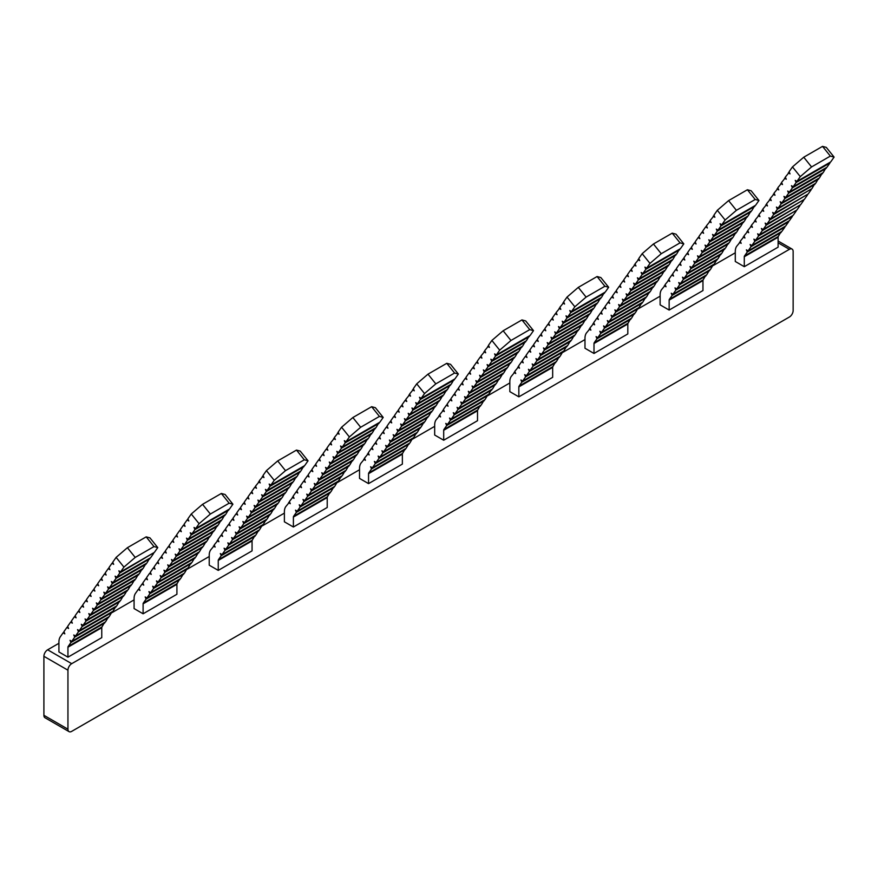 <?xml version="1.0" encoding="UTF-8"?>
<svg xmlns="http://www.w3.org/2000/svg" width="878" height="878" viewBox="0 0 878 878"><rect width="100%" height="100%" fill="white"/><g stroke="black" fill="none" stroke-linecap="round" stroke-linejoin="round"><path stroke-width="1.32" d="M67.946 670.188L43.9 656.305A5.312 3.073 -60 0 1 47.653 649.797L71.711 663.68A5.312 3.073 120 0 0 67.946 670.188L67.946 729.19A5.312 3.073 120 0 0 69.044 731.626A5.312 3.073 120 0 0 71.711 731.363L789.388 317.013A5.312 3.073 120 0 0 793.141 310.505L793.141 251.503A5.312 3.073 120 0 0 792.044 249.067A5.312 3.073 120 0 0 789.388 249.33L71.711 663.68M69.044 731.626L44.997 717.743A5.312 3.073 -60 0 1 43.9 715.307L67.946 729.19M43.9 656.305L43.9 715.307M735.281 252.798L713.232 265.529M660.124 296.182L638.076 308.913M584.978 339.577L562.93 352.308M509.833 382.962L487.784 395.693M434.676 426.346L412.627 439.077M359.53 469.741L337.481 482.472M284.384 513.125L262.335 525.856M209.227 556.509L187.179 569.24M134.082 599.894L112.033 612.625M58.925 643.289L47.653 649.797M210.358 514.036L199.087 523.716L195.706 528.534L194.027 527.448L194.949 529.599L191.942 533.879L190.263 532.792L191.195 534.943L188.188 539.224L186.509 538.137L187.431 540.288L184.435 544.569L182.756 543.482L183.678 545.633L180.67 549.913L178.991 548.827L179.924 550.978L176.917 555.258L175.238 554.172L176.16 556.323L173.153 560.603L171.484 559.516L172.406 561.679L169.399 565.948L167.72 564.861L168.653 567.023L165.646 571.293L163.966 570.206L164.888 572.368L161.881 576.637L160.213 575.551L161.135 577.713L158.128 581.982L156.449 580.907L157.381 583.058L154.374 587.327L152.695 586.252L153.617 588.403L150.61 592.683L148.931 591.596L149.864 593.747L146.856 598.028L145.177 596.941L146.099 599.092L143.301 603.087A2.129 1.229 -120 0 0 143.103 603.834L176.917 584.309L176.917 594.263L143.103 613.788L134.082 608.575L134.082 598.631A14.882 8.593 60 0 1 135.486 593.363L138.296 589.379L139.975 590.466L139.042 588.304L142.049 584.035L143.729 585.121L142.807 582.959L145.814 578.69L147.482 579.765L146.56 577.614L149.567 573.345L151.246 574.421L150.314 572.269L153.321 568L155 569.076L154.078 566.925L157.085 562.644L158.753 563.731L157.831 561.58L160.839 557.3L162.518 558.386L161.585 556.235L164.592 551.955L166.271 553.041L165.349 550.89L168.356 546.61L170.036 547.696L169.103 545.545L172.11 541.265L173.789 542.352L172.867 540.2L175.863 535.92L177.543 537.007L176.621 534.856L179.628 530.575L181.307 531.662L180.374 529.511L183.381 525.231L185.06 526.317L184.139 524.155L187.146 519.886L188.814 520.972L187.892 518.81L191.272 514.003L202.544 504.323L210.358 514.036L229.147 503.193L221.333 493.469L225.097 494.479L232.9 504.191L229.147 503.193M349.389 436.948L341.575 427.224L352.846 417.544L360.66 427.257L349.389 436.948L345.998 441.755L344.33 440.668L345.252 442.819L342.244 447.1L340.565 446.013L341.498 448.175L338.491 452.444L336.812 451.358L337.734 453.52L334.727 457.789L333.047 456.703L333.98 458.865L330.973 463.134L329.294 462.058L330.216 464.21L327.22 468.479L325.54 467.403L326.462 469.554L323.455 473.835L321.776 472.748L322.709 474.899L319.702 479.179L318.023 478.093L318.944 480.244L315.937 484.524L314.269 483.438L315.191 485.589L312.184 489.869L310.505 488.783L311.438 490.934L308.43 495.214L306.751 494.127L307.673 496.279L304.666 500.559L302.998 499.472L303.92 501.623L300.913 505.904L299.233 504.817L300.166 506.968L297.159 511.248L295.48 510.162L296.402 512.313L293.603 516.308A2.129 1.229 -120 0 0 293.395 517.054L327.22 497.541L327.22 507.484L293.395 527.009L284.384 521.806L284.384 511.852A14.882 8.593 60 0 1 285.789 506.595L289.564 502.04M499.681 350.168L491.878 340.455L503.149 330.765L510.952 340.488L499.681 350.168L496.3 354.986L494.621 353.9L495.554 356.051L492.547 360.331L490.868 359.245L491.79 361.396L488.783 365.676L487.114 364.589L488.036 366.741L485.029 371.021L483.35 369.934L484.283 372.085L481.276 376.366L479.597 375.279L480.518 377.43L477.511 381.71L475.832 380.624L476.765 382.775L473.758 387.055L472.079 385.969L473.001 388.12L470.004 392.4L468.325 391.314L469.247 393.465L466.24 397.745L464.561 396.658L465.494 398.821L462.486 403.09L460.807 402.003L461.729 404.165L458.722 408.435L457.054 407.348L457.976 409.51L454.969 413.779L453.289 412.693L454.222 414.855L451.215 419.124L449.536 418.049L450.458 420.2L447.451 424.469L445.772 423.394L446.704 425.545L443.895 429.529A2.129 1.229 -120 0 0 443.697 430.286L477.511 410.761L477.511 420.705L443.697 440.229L434.676 435.027L434.676 425.084A14.882 8.593 60 0 1 436.092 419.816L439.867 415.272M67.946 647.218L101.76 627.693L101.76 637.647L67.946 657.172L67.946 647.218A2.129 1.229 60 0 1 68.155 646.471L70.953 642.476L70.031 640.325L71.711 641.412L74.707 637.132L73.785 634.981L75.464 636.067L78.471 631.787L77.538 629.636L79.218 630.722L82.225 626.442L81.303 624.291L82.982 625.377L85.989 621.097L85.056 618.946L86.735 620.033L89.743 615.752L88.821 613.601L90.489 614.688L93.496 610.408L92.574 608.256L94.253 609.332L97.26 605.063L96.328 602.912L98.007 603.987L101.014 599.718L100.092 597.556L101.76 598.642L104.767 594.373L103.845 592.211L105.525 593.298L108.532 589.028L107.599 586.866L109.278 587.953L112.285 583.683L111.363 581.521L113.042 582.608L116.039 578.328L115.117 576.177L116.796 577.263L119.803 572.983L153.398 552.953M116.126 557.387L127.398 547.707L135.212 557.42L123.93 567.111L116.126 557.387L112.746 562.205L113.668 564.356L111.989 563.27L108.982 567.55L109.915 569.701L108.235 568.615L105.228 572.895L106.15 575.046L104.471 573.96L101.475 578.24L102.397 580.391L100.718 579.304L97.71 583.585L98.643 585.736L96.964 584.649L93.957 588.929L94.879 591.081L93.2 589.994L90.204 594.274L91.125 596.425L89.446 595.35L86.439 599.619L87.361 601.77L85.693 600.695L82.686 604.964L83.608 607.126L81.928 606.039L78.921 610.309L79.854 612.471L78.175 611.384L75.168 615.654L76.09 617.816L74.421 616.729L71.414 621.009L72.336 623.16L70.657 622.074L67.65 626.354L68.583 628.505L66.904 627.419L63.896 631.699L64.818 633.85L63.139 632.764L60.341 636.759A14.882 8.593 -120 0 0 58.925 642.016L58.925 651.959L67.946 657.172M725.129 220.005L717.326 210.292L728.597 200.612L736.401 210.325L725.129 220.005L721.749 224.823L720.07 223.736L721.003 225.887L717.995 230.168L716.316 229.081L717.238 231.232L714.231 235.513L712.563 234.426L713.485 236.577L710.478 240.857L708.798 239.771L709.731 241.922L706.724 246.202L705.045 245.116L705.967 247.267L702.96 251.547L701.292 250.46L702.213 252.612L699.206 256.892L697.527 255.805L698.46 257.967L695.453 262.237L693.774 261.15L694.696 263.312L691.688 267.581L690.009 266.495L690.942 268.657L687.935 272.926L686.256 271.84L687.178 274.002L684.181 278.271L682.502 277.196L683.424 279.347L680.417 283.616L678.738 282.54L679.671 284.691L676.664 288.972L674.984 287.885L675.906 290.036L672.899 294.317L671.231 293.23L672.153 295.381L669.343 299.376A2.129 1.229 -120 0 0 669.146 300.122L702.96 280.598L702.96 290.552L669.146 310.066L660.124 304.864L660.124 294.92A14.882 8.593 60 0 1 661.54 289.652L665.315 285.109M649.983 263.4L642.169 253.676L653.441 243.996L661.255 253.709L649.983 263.4L646.603 268.207L644.924 267.121L645.846 269.272L642.839 273.552L641.17 272.465L642.092 274.616L639.085 278.897L637.406 277.81L638.339 279.961L635.332 284.242L633.653 283.155L634.575 285.317L631.567 289.586L629.899 288.5L630.821 290.662L627.814 294.931L626.135 293.845L627.068 296.007L624.06 300.276L622.381 299.2L623.303 301.352L620.296 305.621L618.617 304.545L619.55 306.696L616.543 310.977L614.863 309.89L615.785 312.041L612.789 316.321L611.11 315.235L612.032 317.386L609.025 321.666L607.346 320.58L608.278 322.731L605.271 327.011L603.592 325.925L604.514 328.076L601.507 332.356L599.839 331.269L600.761 333.421L597.753 337.701L596.074 336.614L597.007 338.765L594.197 342.76A2.129 1.229 -120 0 0 594 343.507L627.814 323.982L627.814 333.936L594 353.461L584.978 348.248L584.978 338.304A14.882 8.593 60 0 1 586.383 333.047L590.159 328.493M574.838 306.784L567.023 297.071L578.295 287.38L586.109 297.093L574.838 306.784L571.446 311.591L569.778 310.505L570.7 312.667L567.693 316.936L566.014 315.85L566.947 318.012L563.939 322.281L562.26 321.205L563.182 323.356L560.175 327.626L558.507 326.55L559.429 328.701L556.422 332.981L554.742 331.895L555.675 334.046L552.668 338.326L550.989 337.24L551.911 339.391L548.904 343.671L547.224 342.585L548.157 344.736L545.15 349.016L543.471 347.929L544.393 350.081L541.397 354.361L539.718 353.274L540.639 355.425L537.632 359.706L535.953 358.619L536.886 360.77L533.879 365.05L532.2 363.964L533.122 366.115L530.114 370.395L528.446 369.309L529.368 371.46L526.361 375.74L524.682 374.654L525.615 376.816L522.608 381.085L520.928 379.998L521.85 382.16L519.052 386.144A2.129 1.229 -120 0 0 518.843 386.902L552.668 367.377L552.668 377.32L518.843 396.845L509.833 391.643L509.833 381.689A14.882 8.593 60 0 1 511.237 376.432L515.013 371.877M424.535 393.553L416.721 383.84L427.992 374.16L435.806 383.873L424.535 393.553L421.155 398.371L419.475 397.284L420.397 399.435L417.39 403.715L415.722 402.629L416.644 404.78L413.637 409.06L411.958 407.974L412.89 410.125L409.883 414.405L408.204 413.318L409.126 415.47L406.119 419.75L404.44 418.663L405.373 420.825L402.365 425.095L400.686 424.008L401.608 426.17L398.612 430.439L396.933 429.353L397.855 431.515L394.848 435.784L393.168 434.698L394.101 436.86L391.094 441.129L389.415 440.054L390.337 442.205L387.33 446.474L385.661 445.398L386.583 447.55L383.576 451.83L381.897 450.743L382.83 452.894L379.823 457.175L378.144 456.088L379.066 458.239L376.058 462.519L374.379 461.433L375.312 463.584L372.305 467.864L370.626 466.778L371.548 468.929L368.749 472.924A2.129 1.229 -120 0 0 368.551 473.67L402.365 454.145L402.365 464.1L368.551 483.624L359.53 478.411L359.53 468.468A14.882 8.593 60 0 1 360.935 463.2L364.71 458.656M274.232 480.332L266.429 470.619L277.7 460.928L285.504 470.652L274.232 480.332L270.852 485.139L269.173 484.063L270.106 486.214L267.099 490.484L265.419 489.408L266.341 491.559L263.334 495.84L261.655 494.753L262.588 496.904L259.581 501.184L257.902 500.098L258.823 502.249L255.827 506.529L254.148 505.443L255.07 507.594L252.063 511.874L250.384 510.787L251.317 512.939L248.309 517.219L246.63 516.132L247.552 518.283L244.545 522.564L242.877 521.477L243.799 523.628L240.791 527.908L239.112 526.822L240.045 528.973L237.038 533.253L235.359 532.167L236.281 534.318L233.274 538.598L231.605 537.512L232.527 539.674L229.52 543.943L227.841 542.856L228.774 545.019L225.767 549.288L224.088 548.201L225.009 550.363L222.002 554.633L220.323 553.557L221.256 555.708L218.446 559.692A2.129 1.229 -120 0 0 218.249 560.449L252.063 540.925L252.063 550.868L218.249 570.393L209.227 565.191L209.227 555.236A14.882 8.593 60 0 1 210.643 549.979L214.419 545.425M800.286 176.621L792.472 166.908L803.743 157.217L811.557 166.941L800.286 176.621L796.906 181.428L795.227 180.352L796.148 182.503L793.141 186.773L791.462 185.697L792.395 187.848L789.388 192.117L787.709 191.042L788.631 193.193L785.623 197.473L783.955 196.387L784.877 198.538L781.87 202.818L780.191 201.731L781.124 203.883L778.117 208.163L776.437 207.076L777.359 209.227L774.352 213.508L772.684 212.421L773.606 214.572L770.599 218.852L768.919 217.766L769.852 219.917L766.845 224.197L765.166 223.111L766.088 225.262L763.081 229.542L761.402 228.456L762.334 230.607L759.327 234.887L757.648 233.8L758.57 235.962L755.574 240.232L753.895 239.145L754.817 241.307L751.809 245.577L750.13 244.49L751.063 246.652L748.056 250.921L746.377 249.835L747.299 251.997L744.5 255.981A2.129 1.229 -120 0 0 744.292 256.738L778.117 237.214L778.117 247.157L744.292 266.682L735.281 261.479L735.281 251.525A14.882 8.593 60 0 1 736.686 246.268L740.461 241.713M157.755 547.587L153.99 546.577L146.187 536.864L149.94 537.863L157.755 547.587L154.374 552.394L120.549 571.918L123.93 567.111M308.046 460.807L304.293 459.798L296.49 450.085L300.243 451.094L308.046 460.807L304.666 465.614L270.852 485.139M383.203 417.423L379.439 416.413L371.635 406.701L375.389 407.699L383.203 417.423L379.823 422.23L345.998 441.755M458.349 374.028L454.595 373.029L446.781 363.305L450.546 364.315L458.349 374.028L454.969 378.846L421.155 398.371M533.506 330.644L529.741 329.634L521.938 319.921L525.692 320.931L533.506 330.644L530.114 335.462L496.3 354.986M608.652 287.26L604.898 286.25L597.084 276.537L600.837 277.547L608.652 287.26L605.271 292.067L571.446 311.591M683.797 243.875L680.044 242.866L672.23 233.153L675.994 234.152L683.797 243.875L680.417 248.683L646.603 268.207M758.954 200.48L755.19 199.482L747.387 189.758L751.14 190.767L758.954 200.48L755.574 205.298L721.749 224.823M834.1 157.096L830.347 156.086L822.532 146.374L826.286 147.383L834.1 157.096L830.72 161.903L796.906 181.428M717.995 230.168L751.809 210.643L754.597 205.858M714.231 235.513L748.056 215.988L750.844 211.203M710.478 240.857L744.292 221.333L747.079 216.548M706.724 246.202L740.538 226.678L743.326 221.893M702.96 251.547L736.785 232.022L739.572 227.237M699.206 256.892L733.02 237.367L735.808 232.582M695.453 262.237L729.267 242.712L732.054 237.927M691.688 267.581L725.513 248.057L728.301 243.272M687.935 272.926L721.749 253.402L724.537 248.617M684.181 278.271L717.995 258.747L720.783 253.962M680.417 283.616L714.231 264.091L717.019 259.306M676.664 288.972L710.478 269.447L713.265 264.662M672.899 294.317L706.724 274.792L709.512 270.007M702.96 280.598A2.129 1.229 60 0 1 703.168 279.852L705.747 275.352M642.839 273.552L676.664 254.027L679.451 249.242M639.085 278.897L672.899 259.372L675.687 254.587M635.332 284.242L669.146 264.717L671.933 259.932M631.567 289.586L665.392 270.062L668.18 265.277M627.814 294.931L661.628 275.407L664.416 270.622M624.06 300.276L657.874 280.751L660.662 275.966M620.296 305.621L654.121 286.096L656.909 281.311M616.543 310.977L650.357 291.452L653.144 286.667M612.789 316.321L646.603 296.797L649.391 292.012M609.025 321.666L642.839 302.142L645.626 297.357M605.271 327.011L639.085 307.487L641.873 302.701M601.507 332.356L635.332 312.831L638.119 308.046M597.753 337.701L631.567 318.176L634.355 313.391M627.814 323.982A2.129 1.229 60 0 1 628.011 323.236L630.602 318.736M567.693 316.936L601.507 297.412L604.294 292.626M563.939 322.281L597.753 302.756L600.541 297.971M560.175 327.626L594 308.101L596.788 303.316M556.422 332.981L590.235 313.457L593.023 308.672M552.668 338.326L586.482 318.802L589.27 314.017M548.904 343.671L582.729 324.147L585.516 319.362M545.15 349.016L578.964 329.491L581.752 324.706M541.397 354.361L575.211 334.836L577.998 330.051M537.632 359.706L571.446 340.181L574.234 335.396M533.879 365.05L567.693 345.526L570.48 340.741M530.114 370.395L563.939 350.871L566.727 346.086M526.361 375.74L560.175 356.216L562.963 351.43M522.608 381.085L556.422 361.56L559.209 356.775M552.668 367.377A2.129 1.229 60 0 1 552.866 366.62L555.456 362.12M492.547 360.331L526.361 340.807L529.149 336.022M488.783 365.676L522.608 346.151L525.395 341.366M485.029 371.021L518.843 351.496L521.631 346.711M481.276 376.366L515.09 356.841L517.877 352.056M477.511 381.71L511.336 362.186L514.124 357.401M473.758 387.055L507.572 367.531L510.359 362.746M470.004 392.4L503.818 372.876L506.606 368.091M466.24 397.745L500.054 378.22L502.842 373.435M462.486 403.09L496.3 383.565L499.088 378.78M458.722 408.435L492.547 388.91L495.335 384.125M454.969 413.779L488.783 394.255L491.57 389.47M451.215 419.124L485.029 399.6L487.817 394.815M447.451 424.469L481.276 404.945L484.063 400.159M477.511 410.761A2.129 1.229 60 0 1 477.72 410.004L480.299 405.515M417.39 403.715L451.215 384.191L454.003 379.406M413.637 409.06L447.451 389.536L450.238 384.751M409.883 414.405L443.697 394.88L446.485 390.095M406.119 419.75L439.944 400.225L442.731 395.44M402.365 425.095L436.179 405.57L438.967 400.785M398.612 430.439L432.426 410.915L435.214 406.13M394.848 435.784L428.662 416.26L431.449 411.475M391.094 441.129L424.908 421.605L427.696 416.82M387.33 446.474L421.155 426.949L423.942 422.164M383.576 451.83L417.39 432.305L420.178 427.52M379.823 457.175L413.637 437.65L416.424 432.865M376.058 462.519L409.883 442.995L412.671 438.21M372.305 467.864L406.119 448.34L408.907 443.555M402.365 454.145A2.129 1.229 60 0 1 402.563 453.399L405.153 448.899M342.244 447.1L376.058 427.575L378.846 422.79M338.491 452.444L372.305 432.92L375.093 428.135M334.727 457.789L368.551 438.265L371.339 433.48M330.973 463.134L364.787 443.609L367.575 438.824M327.22 468.479L361.034 448.954L363.821 444.169M323.455 473.835L357.269 454.31L360.057 449.525M319.702 479.179L353.516 459.655L356.303 454.87M315.937 484.524L349.762 465L352.55 460.215M312.184 489.869L345.998 470.345L348.786 465.559M308.43 495.214L342.244 475.689L345.032 470.904M304.666 500.559L338.491 481.034L341.279 476.249M300.913 505.904L334.727 486.379L337.514 481.594M297.159 511.248L330.973 491.724L333.761 486.939M327.22 497.541A2.129 1.229 60 0 1 327.417 496.783L330.007 492.284M267.099 490.484L300.913 470.959L303.7 466.174M263.334 495.84L297.159 476.315L299.947 471.53M259.581 501.184L293.395 481.66L296.182 476.875M255.827 506.529L289.641 487.005L292.429 482.22M252.063 511.874L285.888 492.349L288.664 487.564M248.309 517.219L282.123 497.694L284.911 492.909M244.545 522.564L278.37 503.039L281.158 498.254M240.791 527.908L274.605 508.384L277.393 503.599M237.038 533.253L270.852 513.729L273.64 508.944M233.274 538.598L267.099 519.074L269.886 514.288M229.52 543.943L263.334 524.418L266.122 519.633M225.767 549.288L259.581 529.763L262.368 524.978M222.002 554.633L255.827 535.108L258.615 530.323M252.063 540.925A2.129 1.229 60 0 1 252.271 540.168L254.85 535.668M195.706 528.534L229.52 509.01L232.9 504.191M191.942 533.879L225.767 514.354L228.554 509.569M188.188 539.224L222.002 519.699L224.79 514.914M184.435 544.569L218.249 525.044L221.036 520.259M180.67 549.913L214.495 530.389L217.272 525.604M176.917 555.258L210.731 535.734L213.519 530.949M173.153 560.603L206.978 541.078L209.765 536.293M169.399 565.948L203.213 546.423L206.001 541.638M165.646 571.293L199.46 551.768L202.247 546.983M161.881 576.637L195.706 557.113L198.494 552.328M158.128 581.982L191.942 562.458L194.729 557.673M154.374 587.327L188.188 567.803L190.976 563.017M150.61 592.683L184.435 573.158L187.223 568.373M146.856 598.028L180.67 578.503L183.458 573.718M176.917 584.309A2.129 1.229 60 0 1 177.115 583.563L179.705 579.063M143.103 603.834L143.103 613.788M199.087 523.716L191.272 514.003M116.796 577.263L150.61 557.739L153.617 553.458M113.042 582.608L146.856 563.083L149.644 558.298M109.278 587.953L143.103 568.428L145.88 563.643M105.525 593.298L139.339 573.773L142.126 568.988M101.76 598.642L135.585 579.118L138.373 574.333M98.007 603.987L131.821 584.463L134.608 579.678M94.253 609.332L128.067 589.807L130.855 585.022M90.489 614.688L124.314 595.163L127.101 590.378M86.735 620.033L120.549 600.508L123.337 595.723M82.982 625.377L116.796 605.853L119.584 601.068M79.218 630.722L113.042 611.198L115.83 606.413M75.464 636.067L109.278 616.543L112.066 611.757M71.711 641.412L105.525 621.887L108.312 617.102M101.76 627.693A2.129 1.229 60 0 1 101.969 626.947L104.548 622.447M739.495 242.284L741.175 243.36L740.242 241.209L744.215 236.369M743.249 236.928L744.928 238.015L744.006 235.864L747.979 231.024M747.002 231.583L748.682 232.67L747.76 230.519L751.733 225.679M750.767 226.239L752.446 227.325L751.513 225.174L755.497 220.334M754.52 220.894L756.199 221.98L755.278 219.829L759.25 214.989M758.285 215.549L759.953 216.636L759.031 214.484L763.004 209.644M762.038 210.204L763.717 211.291L762.784 209.14L766.768 204.3M765.792 204.859L767.471 205.946L766.549 203.795L770.522 198.955M769.556 199.515L771.224 200.601L770.302 198.439L774.275 193.61M773.309 194.17L774.989 195.256L774.056 193.094L778.04 188.265M777.063 188.825L778.742 189.911L777.82 187.749L781.793 182.92M780.827 183.48L782.507 184.567L781.574 182.404L785.558 177.576M784.581 178.135L786.26 179.211L785.338 177.06L789.311 172.22M796.148 182.503L829.962 162.979L829.743 162.463M777.359 209.227L810.965 189.198M774.352 213.508L808.177 193.983L811.184 189.703M773.606 214.572L807.2 194.543M770.599 218.852L804.413 199.328L807.42 195.048M769.852 219.917L803.447 199.888M766.845 224.197L800.659 204.673L803.666 200.393M766.088 225.262L799.693 205.232M763.081 229.542L796.906 210.018L799.902 205.737M762.334 230.607L795.929 210.577M759.327 234.887L793.141 215.362L796.148 211.082M758.57 235.962L792.395 216.438L792.175 215.922M755.574 240.232L789.388 220.707L792.395 216.438M754.817 241.307L788.631 221.783L788.411 221.267M751.809 245.577L785.623 226.052L788.631 221.783M751.063 246.652L784.877 227.128L784.658 226.612M66.904 627.419L67.869 626.859M70.657 622.074L71.634 621.514M74.421 616.729L75.387 616.169M78.175 611.384L79.141 610.825M81.928 606.039L82.905 605.48M85.693 600.695L86.659 600.135M89.446 595.35L90.412 594.79M93.2 589.994L94.176 589.434M96.964 584.649L97.93 584.09M100.718 579.304L101.694 578.745M104.471 573.96L105.448 573.4M108.235 568.615L109.201 568.055M119.803 572.983L118.87 570.832L120.549 571.918M285.504 470.652L304.293 459.798M811.557 166.941L830.347 156.086M664.339 285.668L666.018 286.755L665.096 284.593L669.069 279.764M675.906 290.036L709.731 270.512M679.671 284.691L713.485 265.167M683.424 279.347L717.238 259.822M687.178 274.002L721.003 254.477M690.942 268.657L724.756 249.132M694.696 263.312L728.51 243.788M698.46 257.967L732.274 238.443M702.213 252.612L736.027 233.087M721.003 225.887L754.817 206.363M736.401 210.325L755.19 199.482M668.103 280.323L669.782 281.41L668.849 279.248L671.857 274.979L673.536 276.054L672.614 273.903L675.61 269.634L677.289 270.709L676.367 268.558L679.374 264.278L681.054 265.365L680.121 263.213L683.128 258.933L684.807 260.02L683.885 257.869L686.892 253.588L688.561 254.675L687.639 252.524L690.646 248.244L692.325 249.33L691.392 247.179L694.399 242.899L696.078 243.985L695.156 241.834L698.164 237.554L699.832 238.64L698.91 236.489L701.917 232.209L703.596 233.296L702.663 231.144L705.671 226.864L707.35 227.951L706.428 225.8L710.401 220.96M709.435 221.519L711.114 222.606L710.181 220.444L714.165 215.615M705.671 226.864L706.647 226.304M701.917 232.209L702.883 231.649M698.164 237.554L699.129 236.994M694.399 242.899L695.376 242.339M690.646 248.244L691.612 247.684M686.892 253.588L687.858 253.029M683.128 258.933L684.105 258.373M679.374 264.278L680.34 263.718M675.61 269.634L676.587 269.074M671.857 274.979L672.822 274.419M589.193 329.052L590.872 330.139L589.939 327.988L593.923 323.148M600.761 333.421L634.575 313.896M604.514 328.076L638.339 308.551M608.278 322.731L642.092 303.206M612.032 317.386L645.846 297.861M615.785 312.041L649.61 292.517M619.55 306.696L653.364 287.172M623.303 301.352L657.117 281.827M627.068 296.007L660.882 276.482M645.846 269.272L679.671 249.747M661.255 253.709L680.044 242.866M592.946 323.708L594.625 324.794L593.704 322.643L596.711 318.363L598.39 319.449L597.457 317.298L600.464 313.018L602.143 314.104L601.221 311.942L604.218 307.673L605.897 308.76L604.975 306.598L607.982 302.328L609.661 303.415L608.728 301.253L611.736 296.983L613.415 298.059L612.493 295.908L615.5 291.639L617.168 292.714L616.246 290.563L619.253 286.283L620.933 287.369L620 285.218L623.007 280.938L624.686 282.025L623.764 279.873L626.771 275.593L628.439 276.68L627.518 274.529L630.525 270.248L632.204 271.335L631.271 269.184L635.255 264.344M634.278 264.904L635.957 265.99L635.035 263.839L639.008 258.999M630.525 270.248L631.491 269.689M626.771 275.593L627.737 275.033M623.007 280.938L623.984 280.378M619.253 286.283L620.219 285.723M615.5 291.639L616.466 291.079M611.736 296.983L612.712 296.424M607.982 302.328L608.948 301.769M604.218 307.673L605.194 307.113M600.464 313.018L601.43 312.458M596.711 318.363L597.677 317.803M514.047 372.437L515.715 373.523L514.793 371.372L518.766 366.532M525.615 376.816L559.429 357.291M529.368 371.46L563.182 351.935M533.122 366.115L566.947 346.59M536.886 360.77L570.7 341.246M540.639 355.425L574.453 335.901M544.393 350.081L578.218 330.556M548.157 344.736L581.971 325.211M551.911 339.391L585.725 319.866M570.7 312.667L604.514 293.142M586.109 297.093L604.898 286.25M517.8 367.092L519.48 368.178L518.547 366.027L521.554 361.747L523.233 362.834L522.311 360.682L525.318 356.402L526.998 357.489L526.065 355.338L529.072 351.057L530.751 352.144L529.829 349.993L532.825 345.712L534.504 346.799L533.583 344.648L536.59 340.368L538.269 341.454L537.336 339.292L540.343 335.023L542.022 336.109L541.1 333.947L544.108 329.678L545.776 330.765L544.854 328.602L547.861 324.333L549.54 325.42L548.607 323.258L551.614 318.988L553.294 320.064L552.372 317.913L555.379 313.644L557.058 314.719L556.125 312.568L560.098 307.728M559.132 308.288L560.812 309.374L559.89 307.223L563.863 302.383M555.379 313.644L556.345 313.073M551.614 318.988L552.591 318.429M547.861 324.333L548.827 323.773M544.108 329.678L545.073 329.118M540.343 335.023L541.32 334.463M536.59 340.368L537.555 339.808M532.825 345.712L533.802 345.153M529.072 351.057L530.038 350.498M525.318 356.402L526.284 355.842M521.554 361.747L522.531 361.187M438.89 415.832L440.569 416.907L439.648 414.756L443.62 409.927M450.458 420.2L484.283 400.675M454.222 414.855L488.036 395.33M457.976 409.51L491.79 389.986M461.729 404.165L495.554 384.641M465.494 398.821L499.308 379.296M469.247 393.465L503.061 373.94M473.001 388.12L506.825 368.595M476.765 382.775L510.579 363.251M495.554 356.051L529.368 336.526M510.952 340.488L529.741 329.634M442.655 410.487L444.323 411.562L443.401 409.411L446.408 405.142L448.087 406.218L447.154 404.067L450.162 399.786L451.841 400.873L450.919 398.722L453.926 394.441L455.605 395.528L454.672 393.377L457.679 389.097L459.359 390.183L458.437 388.032L461.433 383.752L463.112 384.838L462.19 382.687L465.197 378.407L466.876 379.494L465.944 377.342L468.951 373.062L470.63 374.149L469.708 371.998L472.715 367.717L474.383 368.804L473.461 366.653L476.469 362.373L478.148 363.459L477.215 361.297L480.222 357.028L481.901 358.114L480.979 355.952L484.952 351.123M483.987 351.683L485.666 352.769L484.733 350.607L488.706 345.778M480.222 357.028L481.199 356.468M476.469 362.373L477.434 361.813M472.715 367.717L473.681 367.158M468.951 373.062L469.928 372.502M465.197 378.407L466.163 377.847M461.433 383.752L462.41 383.192M457.679 389.097L458.656 388.537M453.926 394.441L454.892 393.882M450.162 399.786L451.138 399.227M446.408 405.142L447.374 404.571M363.744 459.216L365.424 460.302L364.491 458.151L368.475 453.311M375.312 463.584L409.126 444.059M379.066 458.239L412.89 438.715M382.83 452.894L416.644 433.37M386.583 447.55L420.397 428.025M390.337 442.205L424.162 422.68M394.101 436.86L427.915 417.335M397.855 431.515L431.669 411.991M401.608 426.17L435.433 406.646M420.397 399.435L454.222 379.911M435.806 383.873L454.595 373.029M360.66 427.257L379.439 416.413M367.498 453.871L369.177 454.958L368.255 452.796L371.262 448.526L372.93 449.613L372.009 447.451L375.016 443.181L376.695 444.268L375.762 442.106L378.769 437.837L380.448 438.912L379.526 436.761L382.534 432.492L384.213 433.567L383.28 431.416L386.287 427.136L387.966 428.223L387.044 426.071L390.041 421.791L391.72 422.878L390.798 420.727L393.805 416.446L395.484 417.533L394.551 415.382L397.558 411.102L399.238 412.188L398.316 410.037L401.323 405.757L402.991 406.843L402.069 404.692L405.076 400.412L406.755 401.498L405.823 399.347L409.806 394.507M408.83 395.067L410.509 396.154L409.587 394.002L413.56 389.163M405.076 400.412L406.042 399.852M401.323 405.757L402.289 405.197M397.558 411.102L398.535 410.542M393.805 416.446L394.771 415.887M390.041 421.791L391.017 421.231M386.287 427.136L387.264 426.576M382.534 432.492L383.499 431.932M378.769 437.837L379.746 437.277M375.016 443.181L375.982 442.622M371.262 448.526L372.228 447.967M288.599 502.6L290.267 503.687L289.345 501.536L293.318 496.696M300.166 506.968L333.98 487.444M303.92 501.623L337.734 482.099M307.673 496.279L341.498 476.754M311.438 490.934L345.252 471.409M315.191 485.589L349.005 466.064M318.944 480.244L352.769 460.72M322.709 474.899L356.523 455.375M326.462 469.554L360.276 450.03M345.252 442.819L379.066 423.306M292.352 497.255L294.031 498.342L293.098 496.191L296.106 491.91L297.785 492.997L296.863 490.846L299.87 486.566L301.538 487.652L300.616 485.501L303.623 481.221L305.303 482.307L304.37 480.156L307.377 475.876L309.056 476.963L308.134 474.8L311.141 470.531L312.82 471.618L311.888 469.456L314.895 465.186L316.574 466.273L315.652 464.111L318.648 459.842L320.327 460.917L319.405 458.766L322.413 454.497L324.092 455.572L323.159 453.421L326.166 449.141L327.845 450.227L326.923 448.076L329.93 443.796L331.599 444.883L330.677 442.731L334.65 437.892M333.684 438.451L335.363 439.538L334.43 437.387L338.414 432.547M329.93 443.796L330.896 443.236M326.166 449.141L327.143 448.581M322.413 454.497L323.378 453.937M318.648 459.842L319.625 459.282M314.895 465.186L315.871 464.627M311.141 470.531L312.107 469.971M307.377 475.876L308.354 475.316M303.623 481.221L304.589 480.661M299.87 486.566L300.836 486.006M296.106 491.91L297.082 491.351M213.442 545.995L215.121 547.071L214.199 544.92L218.172 540.08M225.009 550.363L258.823 530.839M228.774 545.019L262.588 525.494M232.527 539.674L266.341 520.149M236.281 534.318L270.106 514.793M240.045 528.973L273.859 509.449M243.799 523.628L277.613 504.104M247.552 518.283L281.377 498.759M251.317 512.939L285.13 493.414M270.106 486.214L303.92 466.69M217.206 540.639L218.874 541.726L217.953 539.575L220.96 535.295L222.639 536.381L221.706 534.23L224.713 529.95L226.392 531.036L225.47 528.885L228.478 524.605L230.146 525.692L229.224 523.54L232.231 519.26L233.91 520.347L232.977 518.196L235.984 513.915L237.664 515.002L236.742 512.851L239.749 508.571L241.428 509.657L240.495 507.506L243.502 503.226L245.181 504.312L244.26 502.15L247.256 497.881L248.935 498.967L248.013 496.805L251.02 492.536L252.699 493.623L251.766 491.46L254.774 487.191L256.453 488.278L255.531 486.116L259.504 481.287M258.538 481.846L260.206 482.922L259.284 480.771L263.257 475.931M254.774 487.191L255.75 486.631M251.02 492.536L251.986 491.976M247.256 497.881L248.233 497.321M243.502 503.226L244.479 502.666M239.749 508.571L240.715 508.011M235.984 513.915L236.961 513.356M232.231 519.26L233.197 518.7M228.478 524.605L229.443 524.045M224.713 529.95L225.69 529.39M220.96 535.295L221.925 534.735M138.296 589.379L139.262 588.82M149.864 593.747L183.678 574.223M153.617 588.403L187.431 568.878M157.381 583.058L191.195 563.533M161.135 577.713L194.949 558.188M164.888 572.368L198.713 552.844M168.653 567.023L202.467 547.499M172.406 561.679L206.22 542.154M176.16 556.323L209.985 536.798M194.949 529.599L228.774 510.074M183.381 525.231L184.358 524.671M179.628 530.575L180.594 530.016M175.863 535.92L176.84 535.361M172.11 541.265L173.087 540.705M168.356 546.61L169.322 546.05M164.592 551.955L165.569 551.395M160.839 557.3L161.804 556.74M157.085 562.644L158.051 562.085M153.321 568L154.298 567.429M149.567 573.345L150.533 572.785M145.814 578.69L146.78 578.13M142.049 584.035L143.026 583.475M63.139 632.764L64.116 632.204M78.471 631.787L112.285 612.262M82.225 626.442L116.039 606.917M85.989 621.097L119.803 601.573M89.743 615.752L123.557 596.228M93.496 610.408L127.321 590.883M97.26 605.063L131.074 585.538M101.014 599.718L134.828 580.193M778.117 208.163L811.93 188.638L814.718 183.853M255.07 507.594L288.884 488.069M179.924 550.978L213.738 531.453M104.767 594.373L138.592 574.849M781.124 203.883L814.938 184.358M705.967 247.267L739.792 227.742M630.821 290.662L664.635 271.137M555.675 334.046L589.489 314.522M480.518 377.43L514.332 357.906M405.373 420.825L439.187 401.301M330.216 464.21L364.041 444.685M258.823 502.249L292.648 482.724M183.678 545.633L217.492 526.109M108.532 589.028L142.346 569.504M781.87 202.818L815.684 183.293L818.472 178.508M784.877 198.538L818.691 179.013M709.731 241.922L743.545 222.397M634.575 285.317L668.399 265.793M559.429 328.701L593.243 309.177M484.283 372.085L518.097 352.561M409.126 415.47L442.94 395.945M333.98 458.865L367.794 439.34M785.623 197.473L819.448 177.949L822.236 173.164M488.036 366.741L521.85 347.216M412.89 410.125L446.704 390.6M337.734 453.52L371.548 433.995M262.588 496.904L296.402 477.38M187.431 540.288L221.256 520.764M112.285 583.683L146.099 564.159M788.631 193.193L822.456 173.668M713.485 236.577L747.299 217.053M638.339 279.961L672.153 260.448M563.182 323.356L597.007 303.832M491.79 361.396L525.615 341.871M416.644 404.78L450.458 385.255M341.498 448.175L375.312 428.651M266.341 491.559L300.166 472.035M191.195 534.943L225.009 515.419M116.039 578.328L149.864 558.803M789.388 192.117L823.202 172.604L825.989 167.808M792.395 187.848L826.209 168.324M717.238 231.232L751.063 211.708M642.092 274.616L675.906 255.092M566.947 318.012L600.761 298.487M793.141 186.773L826.966 167.248L829.962 162.979M748.056 250.921L781.87 231.397L784.877 227.128M778.117 237.214A2.129 1.229 60 0 1 778.314 236.456L780.904 231.957M446.704 425.545L480.518 406.02M371.548 468.929L405.373 449.404M296.402 512.313L330.216 492.788M221.256 555.708L255.07 536.184M146.099 599.092L179.924 579.568M70.953 642.476L104.767 622.952M747.299 251.997L781.124 232.472M672.153 295.381L705.967 275.857M597.007 338.765L630.821 319.241M521.85 382.16L555.675 362.636M728.597 200.612L747.387 189.758M653.441 243.996L672.23 233.153M578.295 287.38L597.084 276.537M503.149 330.765L521.938 319.921M427.992 374.16L446.781 363.305M352.846 417.544L371.635 406.701M277.7 460.928L296.49 450.085M202.544 504.323L221.333 493.469M803.743 157.217L822.532 146.374M135.212 557.42L153.99 546.577M127.398 547.707L146.187 536.864M788.334 172.79L790.013 173.866L789.092 171.715L792.472 166.908M713.188 216.175L714.868 217.261L713.946 215.099L717.326 210.292M638.043 259.559L639.722 260.645L638.789 258.494L642.169 253.676M562.886 302.943L564.565 304.029L563.643 301.878L567.023 297.071M487.74 346.338L489.419 347.425L488.497 345.263L491.878 340.455M412.594 389.722L414.273 390.809L413.34 388.658L416.721 383.84M337.437 433.106L339.117 434.193L338.195 432.042L341.575 427.224M262.292 476.502L263.971 477.577L263.038 475.426L266.429 470.619M187.146 519.886L188.112 519.326M111.989 563.27L112.966 562.71M218.249 560.449L218.249 570.393M293.395 517.054L293.395 527.009M368.551 473.67L368.551 483.624M443.697 430.286L443.697 440.229M518.843 386.902L518.843 396.845M594 343.507L594 353.461M669.146 300.122L669.146 310.066M744.292 256.738L744.292 266.682M74.707 637.132L108.532 617.607M789.388 249.33L778.117 242.822M293.603 516.308L327.417 496.783M218.446 559.692L252.271 540.168M143.301 603.087L177.115 583.563M68.155 646.471L101.969 626.947M744.5 255.981L778.314 236.456M669.343 299.376L703.168 279.852M594.197 342.76L628.011 323.236M519.052 386.144L552.866 366.62M443.895 429.529L477.72 410.004M368.749 472.924L402.563 453.399M792.044 249.067L778.117 241.022"/></g></svg>
